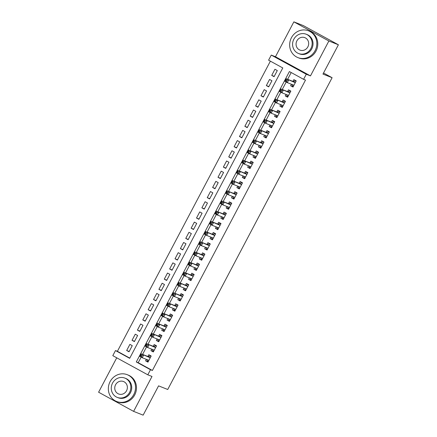 <?xml version="1.0" encoding="UTF-8"?>
<svg xmlns="http://www.w3.org/2000/svg" width="437" height="437" viewBox="0 0 437 437"><rect width="100%" height="100%" fill="white"/><g stroke="black" fill="none" stroke-linecap="round" stroke-linejoin="round"><path stroke-width="0.66" d="M268.591 60.175L271.273 55.084L306.277 74.235L303.595 79.326L289.403 71.564L136.3 361.951L150.492 369.713L147.804 374.809L112.801 355.658L115.488 350.561L129.68 358.324L282.783 67.943L268.591 60.175M275.468 56.744L310.472 75.896L328.87 41.002L338.402 44.782L303.398 25.63L293.866 21.85L275.468 56.744L271.273 55.084M116.739 357.81L98.598 392.218L133.602 411.37L152 376.47L147.804 374.809M270.377 61.158L117.395 351.315L115.488 350.561M328.87 41.002L293.866 21.85M338.402 44.782L322.959 74.077L332.109 77.71L167.726 389.487L158.576 385.855L143.134 415.15L133.602 411.37M291.419 84.248L290.632 85.739L292.998 87.029L296.22 80.916L293.855 79.621L292.916 81.408M286.049 94.436L285.263 95.927L287.628 97.222L290.851 91.104L288.486 89.814L287.546 91.595M280.674 104.623L279.893 106.115L282.258 107.409L285.481 101.297L283.116 100.002L282.176 101.783M275.305 114.816L274.518 116.302L276.883 117.597L280.106 111.484L277.741 110.19L276.801 111.976M269.929 125.004L269.148 126.49L271.514 127.784L274.736 121.672L272.371 120.377L271.432 122.163M264.56 135.191L263.773 136.683L266.138 137.977L269.361 131.859L266.996 130.57L266.057 132.351M259.19 145.379L258.404 146.87L260.769 148.165L263.992 142.052L261.626 140.758L260.687 142.538M253.815 155.572L253.028 157.058L255.394 158.352L258.617 152.24L256.251 150.945L255.312 152.726M248.445 165.76L247.659 167.245L250.024 168.54L253.247 162.427L250.882 161.133L249.942 162.919M243.07 175.947L242.289 177.438L244.654 178.733L247.877 172.615L245.512 171.326L244.567 173.107M237.701 186.135L236.914 187.626L239.279 188.921L242.502 182.808L240.137 181.513L239.197 183.294M232.326 196.328L231.544 197.814L233.91 199.108L237.133 192.996L234.767 191.701L233.828 193.482M226.956 206.515L226.169 208.001L228.535 209.296L231.757 203.183L229.392 201.889L228.453 203.675M221.586 216.703L220.8 218.194L223.165 219.489L226.388 213.371L224.023 212.082L223.083 213.862M216.211 226.89L215.425 228.382L217.79 229.676L221.013 223.564L218.647 222.269L217.708 224.05M210.842 237.083L210.055 238.569L212.42 239.864L215.643 233.751L213.278 232.457L212.338 234.237M205.466 247.271L204.685 248.757L207.045 250.051L210.273 243.939L207.908 242.644L206.963 244.43M200.097 257.459L199.31 258.95L201.675 260.244L204.898 254.126L202.533 252.837L201.594 254.618M194.722 267.646L193.941 269.137L196.306 270.432L199.529 264.319L197.163 263.025L196.224 264.806M189.352 277.839L188.565 279.325L190.931 280.62L194.154 274.507L191.788 273.212L190.849 274.993M183.982 288.027L183.196 289.512L185.561 290.807L188.784 284.695L186.419 283.4L185.479 285.186M178.607 298.214L177.821 299.706L180.186 301L183.409 294.882L181.044 293.593L180.104 295.374M173.238 308.402L172.451 309.893L174.816 311.188L178.039 305.075L175.674 303.781L174.734 305.561M167.863 318.595L167.076 320.081L169.441 321.375L172.67 315.263L170.304 313.968L169.359 315.749M162.493 328.782L161.706 330.268L164.072 331.563L167.295 325.45L164.929 324.156L163.99 325.942M157.118 338.97L156.337 340.461L158.702 341.756L161.925 335.638L159.56 334.343L158.62 336.129M151.748 349.158L150.962 350.649L153.327 351.943L156.55 345.831L154.185 344.536L153.245 346.317M129.188 351.485L126.67 350.485L129.893 344.372L132.258 345.667L129.035 351.78L126.67 350.485M134.563 341.297L132.04 340.297L135.268 334.185L137.628 335.479L134.405 341.592L132.04 340.297M139.933 331.109L137.415 330.11L140.638 323.992L143.003 325.286L139.78 331.399L137.415 330.11M145.308 320.916L142.784 319.917L146.007 313.804L148.372 315.099L145.15 321.211L142.784 319.917M150.678 310.729L148.159 309.729L151.382 303.617L153.748 304.911L150.525 311.024L148.159 309.729M156.053 300.541L153.529 299.542L156.752 293.429L159.117 294.724L155.894 300.836L153.529 299.542M161.422 290.354L158.904 289.354L162.127 283.236L164.492 284.531L161.269 290.643L158.904 289.354M166.792 280.161L164.274 279.161L167.497 273.049L169.862 274.343L166.639 280.456L164.274 279.161M172.167 269.973L169.643 268.974L172.872 262.861L175.232 264.156L172.009 270.268L169.643 268.974M177.537 259.786L175.018 258.786L178.241 252.673L180.607 253.968L177.384 260.081L175.018 258.786M182.912 249.598L180.388 248.598L183.611 242.48L185.976 243.775L182.753 249.888L180.388 248.598M188.281 239.405L185.763 238.405L188.986 232.293L191.351 233.587L188.129 239.7L185.763 238.405M193.657 229.217L191.133 228.218L194.356 222.105L196.721 223.4L193.498 229.512L191.133 228.218M199.026 219.03L196.508 218.03L199.731 211.918L202.096 213.212L198.873 219.325L196.508 218.03M204.396 208.842L201.878 207.843L205.1 201.725L207.466 203.019L204.243 209.132L201.878 207.843M209.771 198.649L207.247 197.65L210.476 191.537L212.841 192.832L209.613 198.944L207.247 197.65M215.141 188.462L212.622 187.462L215.845 181.35L218.21 182.644L214.988 188.757L212.622 187.462M220.516 178.274L217.992 177.275L221.215 171.162L223.58 172.457L220.357 178.569L217.992 177.275M225.885 168.087L223.367 167.087L226.59 160.969L228.955 162.264L225.732 168.376L223.367 167.087M231.26 157.894L228.737 156.894L231.96 150.781L234.325 152.076L231.102 158.189L228.737 156.894M236.63 147.706L234.112 146.706L237.335 140.594L239.7 141.888L236.477 148.001L234.112 146.706M242 137.518L239.481 136.519L242.704 130.406L245.07 131.701L241.847 137.813L239.481 136.519M247.375 127.331L244.857 126.331L248.079 120.213L250.445 121.508L247.216 127.626L244.857 126.331M252.744 117.138L250.226 116.138L253.449 110.026L255.814 111.32L252.591 117.433L250.226 116.138M258.12 106.95L255.596 105.951L258.819 99.838L261.184 101.133L257.961 107.245L255.596 105.951M263.489 96.763L260.971 95.763L264.194 89.651L266.559 90.945L263.336 97.058L260.971 95.763M268.864 86.575L266.341 85.576L269.563 79.458L271.929 80.752L268.706 86.87L266.341 85.576M117.395 351.315L129.794 358.105M274.081 76.677L277.304 70.565L274.939 69.27L271.716 75.383L274.081 76.677M141.156 357.111L138.207 362.705L152.398 370.467L305.501 80.086L303.595 79.326M291.189 72.542L287.628 79.305M286.202 82.009L282.253 89.498M280.827 92.202L276.883 99.685M275.457 102.389L271.508 109.873M270.082 112.577L266.138 120.06M264.713 122.764L260.763 130.253M259.338 132.957L255.394 140.441M253.968 143.145L250.024 150.628M248.598 153.332L244.649 160.816M243.223 163.52L239.279 171.009M237.854 173.713L233.904 181.197M232.479 183.901L228.535 191.384M227.109 194.088L223.16 201.572M221.734 204.276L217.79 211.765M216.364 214.469L212.42 221.952M210.995 224.656L207.045 232.14M205.619 234.844L201.675 242.327M200.25 245.031L196.3 252.52M194.875 255.219L190.931 262.708M189.505 265.412L185.556 272.896M184.13 275.6L180.186 283.083M178.76 285.787L174.811 293.276M173.391 295.975L169.441 303.464M168.016 306.168L164.072 313.651M162.646 316.355L158.697 323.839M157.271 326.543L153.327 334.026M151.901 336.73L147.952 344.219M146.526 346.923L142.582 354.407M146.373 359.351L145.592 360.836L147.957 362.131L151.18 356.018L148.815 354.724L147.875 356.505M332.109 77.71L323.522 73.006M310.472 75.896L306.277 74.235M152.398 370.467L150.492 369.713M138.207 362.705L136.3 361.951M148.11 361.836L145.592 360.836M274.234 76.382L271.716 75.383M153.485 351.648L150.962 350.649M158.855 341.461L156.337 340.461M164.225 331.268L161.706 330.268M169.6 321.08L167.076 320.081M174.969 310.893L172.451 309.893M180.344 300.705L177.821 299.706M185.714 290.512L183.196 289.512M191.089 280.325L188.565 279.325M196.459 270.137L193.941 269.137M201.828 259.949L199.31 258.95M207.204 249.756L204.685 248.757M212.573 239.569L210.055 238.569M217.948 229.381L215.425 228.382M223.318 219.194L220.8 218.194M228.693 209.006L226.169 208.001M234.063 198.813L231.544 197.814M239.432 188.626L236.914 187.626M244.807 178.438L242.289 177.438M250.177 168.25L247.659 167.245M255.552 158.057L253.028 157.058M260.922 147.87L258.404 146.87M266.297 137.682L263.773 136.683M271.667 127.495L269.148 126.49M277.036 117.302L274.518 116.302M282.411 107.114L279.893 106.115M287.781 96.927L285.263 95.927M293.156 86.739L290.632 85.739M147.029 359.607L147.422 360.946L148.318 361.437M151.065 356.231L150.109 355.855L151.005 356.346M141.998 355.347L141.053 354.828L140.512 355.849L141.457 356.368L141.998 355.347L143.604 355.166L142.26 357.717L139.895 356.423L141.238 353.877L150.241 357.799M148.897 360.35L142.26 357.717L141.457 356.368M141.053 354.828L141.238 353.877L148.181 356.63A1.153 0.41 118.7 0 0 148.362 356.608L150.109 355.855M140.512 355.849L139.895 356.423M110.113 381.621A14.41 13.465 -68.4 0 0 116.624 401.488A14.41 13.465 -68.4 0 0 133.766 394.562A14.41 13.465 -68.4 0 0 127.254 374.7A14.41 13.465 -68.4 0 0 110.113 381.621M116.624 401.488L117.575 401.865A14.41 13.465 -68.4 0 0 134.716 394.939A14.41 13.465 -68.4 0 0 128.205 375.077L127.254 374.7M124.889 378.103L125.763 378.447A10.373 9.696 111.6 0 1 130.45 392.754A10.373 9.696 111.6 0 1 118.11 397.736L117.236 397.386A10.373 9.696 -68.4 0 0 129.576 392.404A10.373 9.696 -68.4 0 0 124.889 378.103A10.373 9.696 -68.4 0 0 112.544 383.085A10.373 9.696 -68.4 0 0 117.236 397.386M126.55 390.749A6.686 6.249 -68.4 0 0 123.529 381.528A6.686 6.249 -68.4 0 0 115.576 384.74A6.686 6.249 -68.4 0 0 118.596 393.961A6.686 6.249 -68.4 0 0 126.55 390.749M291.419 37.746A14.41 13.465 -68.4 0 0 297.93 57.613A14.41 13.465 -68.4 0 0 315.066 50.687A14.41 13.465 -68.4 0 0 308.555 30.825A14.41 13.465 -68.4 0 0 291.419 37.746M297.93 57.613L298.881 57.99A14.41 13.465 -68.4 0 0 316.022 51.063A14.41 13.465 -68.4 0 0 309.511 31.202L308.555 30.825M306.195 34.228L307.069 34.572A10.373 9.696 111.6 0 1 311.756 48.873A10.373 9.696 111.6 0 1 299.416 53.86L298.542 53.511A10.373 9.696 -68.4 0 0 310.882 48.529A10.373 9.696 -68.4 0 0 306.195 34.228A10.373 9.696 -68.4 0 0 293.85 39.21A10.373 9.696 -68.4 0 0 298.542 53.511M307.856 46.874A6.686 6.249 -68.4 0 0 304.829 37.653A6.686 6.249 -68.4 0 0 296.881 40.865A6.686 6.249 -68.4 0 0 299.902 50.086A6.686 6.249 -68.4 0 0 307.856 46.874M152.398 349.42L152.797 350.758L153.693 351.25M156.435 346.044L155.479 345.667L156.38 346.159M147.367 345.159L146.422 344.64L145.887 345.662L146.832 346.175L147.367 345.159L148.979 344.979L147.635 347.524L145.27 346.235L146.613 343.684L155.61 347.612M154.266 350.157L147.635 347.524L146.832 346.175M146.422 344.64L146.613 343.684L153.551 346.437A1.153 0.41 118.7 0 0 153.731 346.421L155.479 345.667M145.887 345.662L145.27 346.235M157.773 339.227L158.167 340.57L159.063 341.062M161.81 335.856L160.854 335.474L161.75 335.966M152.742 334.971L151.792 334.452L151.257 335.469L152.202 335.987L152.742 334.971L154.348 334.791L153.005 337.337L150.639 336.042L151.983 333.497L160.985 337.424M159.642 339.97L153.005 337.337L152.202 335.987M151.792 334.452L151.983 333.497L158.921 336.25A1.153 0.41 118.7 0 0 159.106 336.233L160.854 335.474M151.257 335.469L150.639 336.042M163.143 329.039L163.536 330.383L164.438 330.875M167.18 325.669L166.224 325.286L167.125 325.778M158.112 324.778L157.167 324.265L156.632 325.281L157.577 325.8L158.112 324.778L159.718 324.604L158.38 327.149L156.014 325.855L157.358 323.309L166.355 327.237M165.011 329.782L158.38 327.149L157.577 325.8M157.167 324.265L157.358 323.309L164.296 326.062A1.153 0.41 118.7 0 0 164.476 326.046L166.224 325.286M156.632 325.281L156.014 325.855M168.518 318.852L168.911 320.19L169.807 320.682M172.555 315.476L171.599 315.099L172.495 315.59M163.487 314.591L162.537 314.072L162.001 315.093L162.946 315.612L163.487 314.591L165.093 314.411L163.749 316.962L161.384 315.667L162.728 313.121L171.725 317.043M170.386 319.594L163.749 316.962L162.946 315.612M162.537 314.072L162.728 313.121L169.665 315.875A1.153 0.41 118.7 0 0 169.846 315.853L171.599 315.099M162.001 315.093L161.384 315.667M173.888 308.664L174.281 310.002L175.182 310.494M177.925 305.288L176.969 304.911L177.864 305.403M168.857 304.403L167.912 303.884L167.371 304.906L168.321 305.425L168.857 304.403L170.463 304.223L169.119 306.769L166.759 305.479L168.098 302.928L177.1 306.856M175.756 309.401L169.119 306.769L168.321 305.425M167.912 303.884L168.098 302.928L175.04 305.682A1.153 0.41 118.7 0 0 175.221 305.665L176.969 304.911M167.371 304.906L166.759 305.479M179.257 298.471L179.656 299.815L180.552 300.306M183.3 295.101L182.338 294.718L183.24 295.21M174.226 294.216L173.281 293.697L172.746 294.718L173.691 295.232L174.226 294.216L175.838 294.035L174.494 296.581L172.129 295.286L173.473 292.741L182.469 296.668M181.126 299.214L174.494 296.581L173.691 295.232M173.281 293.697L173.473 292.741L180.41 295.494A1.153 0.41 118.7 0 0 180.59 295.478L182.338 294.718M172.746 294.718L172.129 295.286M184.632 288.283L185.026 289.627L185.927 290.119M188.669 284.913L187.713 284.531L188.609 285.022M179.602 284.028L178.657 283.509L178.116 284.525L179.061 285.044L179.602 284.028L181.208 283.848L179.864 286.393L177.498 285.099L178.842 282.553L187.844 286.481M186.501 289.026L179.864 286.393L179.061 285.044M178.657 283.509L178.842 282.553L185.785 285.306A1.153 0.41 118.7 0 0 185.965 285.29L187.713 284.531M178.116 284.525L177.498 285.099M190.002 278.096L190.401 279.434L191.297 279.926M194.039 274.72L193.083 274.343L193.984 274.835M184.971 273.835L184.026 273.316L183.491 274.338L184.436 274.857L184.971 273.835L186.583 273.655L185.239 276.206L182.874 274.911L184.217 272.366L193.214 276.288M191.87 278.839L185.239 276.206L184.436 274.857M184.026 273.316L184.217 272.366L191.155 275.119A1.153 0.41 118.7 0 0 191.335 275.097L193.083 274.343M183.491 274.338L182.874 274.911M195.377 267.908L195.771 269.247L196.666 269.738M199.414 264.532L198.458 264.156L199.354 264.647M190.346 263.648L189.401 263.129L188.86 264.15L189.805 264.669L190.346 263.648L191.952 263.467L190.608 266.013L188.243 264.724L189.587 262.173L198.589 266.1M197.245 268.646L190.608 266.013L189.805 264.669M189.401 263.129L189.587 262.173L196.524 264.926A1.153 0.41 118.7 0 0 196.71 264.909L198.458 264.156M188.86 264.15L188.243 264.724M200.747 257.715L201.14 259.059L202.041 259.551M204.784 254.345L203.828 253.963L204.729 254.454M195.716 253.46L194.771 252.941L194.236 253.963L195.181 254.476L195.716 253.46L197.327 253.28L195.984 255.825L193.618 254.531L194.962 251.985L203.959 255.913M202.615 258.458L195.984 255.825L195.181 254.476M194.771 252.941L194.962 251.985L201.899 254.738A1.153 0.41 118.7 0 0 202.08 254.722L203.828 253.963M194.236 253.963L193.618 254.531M206.122 247.528L206.515 248.872L207.411 249.363M210.159 244.157L209.203 243.775L210.099 244.267M201.091 243.272L200.141 242.754L199.605 243.77L200.55 244.288L201.091 243.272L202.697 243.092L201.353 245.638L198.988 244.343L200.332 241.798L209.328 245.725M207.99 248.271L201.353 245.638L200.55 244.288M200.141 242.754L200.332 241.798L207.269 244.551A1.153 0.41 118.7 0 0 207.449 244.534L209.203 243.775M199.605 243.77L198.988 244.343M211.492 237.34L211.885 238.678L212.786 239.17M215.528 233.964L214.572 233.587L215.468 234.079M206.461 233.079L205.516 232.566L204.975 233.582L205.925 234.101L206.461 233.079L208.067 232.899L206.728 235.45L204.363 234.156L205.701 231.61L214.704 235.532M213.36 238.083L206.728 235.45L205.925 234.101M205.516 232.566L205.701 231.61L212.644 234.363A1.153 0.41 118.7 0 0 212.824 234.341L214.572 233.587M204.975 233.582L204.363 234.156M216.867 227.153L217.26 228.491L218.156 228.983M220.903 223.777L219.942 223.4L220.843 223.891M211.83 222.892L210.885 222.373L210.35 223.394L211.295 223.913L211.83 222.892L213.442 222.712L212.098 225.263L209.733 223.968L211.076 221.417L220.073 225.345M218.729 227.89L212.098 225.263L211.295 223.913M210.885 222.373L211.076 221.417L218.014 224.17A1.153 0.41 118.7 0 0 218.194 224.154L219.942 223.4M210.35 223.394L209.733 223.968M222.236 216.96L222.63 218.303L223.531 218.795M226.273 213.589L225.317 213.207L226.213 213.698M217.205 212.704L216.26 212.185L215.72 213.207L216.67 213.72L217.205 212.704L218.811 212.524L217.468 215.07L215.102 213.775L216.446 211.229L225.448 215.157M224.105 217.702L217.468 215.07L216.67 213.72M216.26 212.185L216.446 211.229L223.389 213.983A1.153 0.41 118.7 0 0 223.569 213.966L225.317 213.207M215.72 213.207L215.102 213.775M227.606 206.772L228.005 208.116L228.901 208.607M231.643 203.402L230.687 203.019L231.588 203.511M222.575 202.517L221.63 201.998L221.095 203.014L222.04 203.533L222.575 202.517L224.186 202.336L222.843 204.882L220.477 203.587L221.821 201.042L230.818 204.969M229.474 207.515L222.843 204.882L222.04 203.533M221.63 201.998L221.821 201.042L228.759 203.795A1.153 0.41 118.7 0 0 228.939 203.779L230.687 203.019M221.095 203.014L220.477 203.587M232.981 196.584L233.374 197.923L234.27 198.414M237.018 193.209L236.062 192.832L236.958 193.323M227.95 192.324L227.005 191.81L226.464 192.826L227.409 193.345L227.95 192.324L229.556 192.143L228.212 194.694L225.847 193.4L227.191 190.854L236.193 194.776M234.849 197.327L228.212 194.694L227.409 193.345M227.005 191.81L227.191 190.854L234.128 193.607A1.153 0.41 118.7 0 0 234.314 193.586L236.062 192.832M226.464 192.826L225.847 193.4M238.351 186.397L238.744 187.735L239.645 188.227M242.388 183.021L241.432 182.644L242.333 183.136M233.32 182.136L232.375 181.617L231.839 182.639L232.784 183.158L233.32 182.136L234.931 181.956L233.587 184.507L231.222 183.212L232.566 180.661L241.563 184.589M240.033 187.063L233.587 184.507L232.784 183.158M232.375 181.617L232.566 180.661L239.503 183.414A1.153 0.41 118.7 0 0 239.684 183.398L241.432 182.644M231.839 182.639L231.222 183.212M243.726 176.209L244.119 177.548L245.015 178.039M247.763 172.833L246.807 172.451L247.703 172.943M238.695 171.949L237.744 171.43L237.209 172.451L238.154 172.965L238.695 171.949L240.301 171.768L238.957 174.314L236.592 173.019L237.936 170.474L246.932 174.401M245.408 176.876L238.957 174.314L238.154 172.965M237.744 171.43L237.936 170.474L244.873 173.227A1.153 0.41 118.7 0 0 245.059 173.21L246.807 172.451M237.209 172.451L236.592 173.019M249.095 166.016L249.489 167.36L250.39 167.852M253.132 162.646L252.176 162.264L253.072 162.755M244.065 161.761L243.119 161.242L242.579 162.258L243.529 162.777L244.065 161.761L245.67 161.581L244.332 164.126L241.967 162.832L243.305 160.286L252.307 164.214M250.964 166.759L244.332 164.126L243.529 162.777M243.119 161.242L243.305 160.286L250.248 163.039A1.153 0.41 118.7 0 0 250.428 163.023L252.176 162.264M242.579 162.258L241.967 162.832M254.471 155.829L254.864 157.173L255.76 157.659M258.507 152.453L257.546 152.076L258.447 152.568M249.434 151.568L248.489 151.055L247.954 152.071L248.899 152.589L249.434 151.568L251.046 151.388L249.702 153.939L247.337 152.644L248.68 150.099L257.677 154.021M256.153 156.495L249.702 153.939L248.899 152.589M248.489 151.055L248.68 150.099L255.618 152.852A1.153 0.41 118.7 0 0 255.798 152.835L257.546 152.076M247.954 152.071L247.337 152.644M259.84 145.641L260.233 146.979L261.135 147.471M263.877 142.265L262.921 141.888L263.817 142.38M254.809 141.38L253.864 140.861L253.323 141.883L254.274 142.402L254.809 141.38L256.415 141.2L255.071 143.751L252.706 142.457L254.05 139.906L263.052 143.833M261.708 146.379L255.071 143.751L254.274 142.402M253.864 140.861L254.05 139.906L260.993 142.659A1.153 0.41 118.7 0 0 261.173 142.642L262.921 141.888M253.323 141.883L252.706 142.457M265.21 135.454L265.609 136.792L266.504 137.284M269.252 132.078L268.291 131.695L269.192 132.187M260.179 131.193L259.234 130.674L258.699 131.695L259.644 132.209L260.179 131.193L261.79 131.013L260.447 133.558L258.081 132.264L259.425 129.718L268.422 133.646M267.078 136.191L260.447 133.558L259.644 132.209M259.234 130.674L259.425 129.718L266.362 132.471A1.153 0.41 118.7 0 0 266.543 132.455L268.291 131.695M258.699 131.695L258.081 132.264M270.585 125.261L270.978 126.604L271.874 127.096M274.622 121.89L273.666 121.508L274.562 121.999M265.554 121.005L264.609 120.486L264.068 121.502L265.013 122.021L265.554 121.005L267.16 120.825L265.816 123.371L263.451 122.076L264.795 119.53L273.797 123.458M272.453 126.003L265.816 123.371L265.013 122.021M264.609 120.486L264.795 119.53L271.732 122.284A1.153 0.41 118.7 0 0 271.918 122.267L273.666 121.508M264.068 121.502L263.451 122.076M275.955 115.073L276.348 116.417L277.249 116.903M279.991 111.697L279.035 111.32L279.937 111.812M270.924 110.812L269.979 110.299L269.443 111.315L270.388 111.834L270.924 110.812L272.535 110.632L271.191 113.183L268.826 111.888L270.17 109.343L279.167 113.265M277.823 115.816L271.191 113.183L270.388 111.834M269.979 110.299L270.17 109.343L277.107 112.096A1.153 0.41 118.7 0 0 277.287 112.08L279.035 111.32M269.443 111.315L268.826 111.888M281.33 104.885L281.723 106.224L282.619 106.715M285.366 101.51L284.411 101.133L285.306 101.624M276.299 100.625L275.348 100.106L274.813 101.127L275.758 101.646L276.299 100.625L277.905 100.444L276.561 102.995L274.196 101.701L275.539 99.15L284.536 103.077M283.198 105.623L276.561 102.995L275.758 101.646M275.348 100.106L275.539 99.15L282.477 101.903A1.153 0.41 118.7 0 0 282.663 101.887L284.411 101.133M274.813 101.127L274.196 101.701M286.699 94.698L287.093 96.036L287.994 96.528M290.736 91.322L289.78 90.94L290.676 91.431M281.668 90.437L280.723 89.918L280.188 90.94L281.133 91.453L281.668 90.437L283.274 90.257L281.936 92.802L279.571 91.508L280.909 88.962L289.911 92.89M288.567 95.435L281.936 92.802L281.133 91.453M280.723 89.918L280.909 88.962L287.852 91.715A1.153 0.41 118.7 0 0 288.032 91.699L289.78 90.94M280.188 90.94L279.571 91.508M292.074 84.505L292.468 85.849L293.364 86.34M296.111 81.135L295.15 80.752L296.051 81.244M287.038 80.25L286.093 79.731L285.558 80.747L286.503 81.266L287.038 80.25L288.649 80.069L287.306 82.615L284.94 81.32L286.284 78.775L295.281 82.702M293.943 85.248L287.306 82.615L286.503 81.266M286.093 79.731L286.284 78.775L293.222 81.528A1.153 0.41 118.7 0 0 293.402 81.511L295.15 80.752M285.558 80.747L284.94 81.32M150.257 357.766L148.181 356.63M150.306 357.674L148.362 356.608M155.632 347.579L153.551 346.437M155.676 347.486L153.731 346.421M161.002 337.386L158.921 336.25M161.051 337.298L159.106 336.233M166.371 327.198L164.296 326.062M166.421 327.111L164.476 326.046M171.746 317.011L169.665 315.875M171.796 316.918L169.846 315.853M177.116 306.823L175.04 305.682M177.165 306.73L175.221 305.665M182.491 296.63L180.41 295.494M182.535 296.543L180.59 295.478M187.861 286.443L185.785 285.306M187.91 286.355L185.965 285.29M193.236 276.255L191.155 275.119M193.28 276.162L191.335 275.097M198.606 266.067L196.524 264.926M198.655 265.975L196.71 264.909M203.975 255.874L201.899 254.738M204.024 255.787L202.08 254.722M209.35 245.687L207.269 244.551M209.399 245.599L207.449 244.534M214.72 235.499L212.644 234.363M214.769 235.406L212.824 234.341M220.095 225.312L218.014 224.17M220.139 225.219L218.194 224.154M225.465 215.119L223.389 213.983M225.514 215.031L223.569 213.966M230.84 204.931L228.759 203.795M230.883 204.844L228.939 203.779M236.209 194.744L234.128 193.607M236.259 194.651L234.314 193.586M241.579 184.556L239.503 183.414M241.628 184.463L239.684 183.398M246.954 174.363L244.873 173.227M247.003 174.276L245.059 173.21M252.324 164.175L250.248 163.039M252.373 164.088L250.428 163.023M257.699 153.988L255.618 152.852M257.743 153.895L255.798 152.835M263.069 143.8L260.993 142.659M263.118 143.707L261.173 142.642M268.444 133.607L266.362 132.471M268.487 133.52L266.543 132.455M273.813 123.42L271.732 122.284M273.862 123.332L271.918 122.267M279.183 113.232L277.107 112.096M279.232 113.139L277.287 112.08M284.558 103.045L282.477 101.903M284.607 102.952L282.663 101.887M289.928 92.852L287.852 91.715M289.977 92.764L288.032 91.699M295.303 82.664L293.222 81.528M295.352 82.577L293.402 81.511"/></g></svg>
